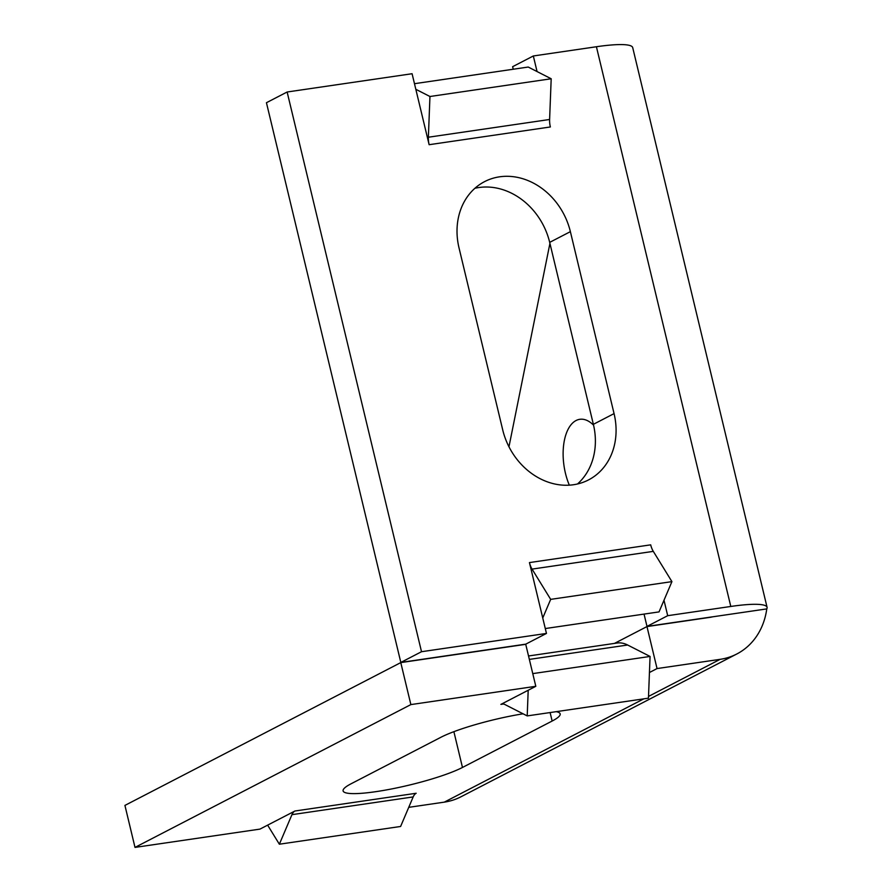 <?xml version="1.0" encoding="UTF-8"?>
<svg xmlns="http://www.w3.org/2000/svg" width="892" height="892" viewBox="0 0 892 892"><rect width="100%" height="100%" fill="white"/><g stroke="black" fill="none" stroke-linecap="round" stroke-linejoin="round"><path stroke-width="1.34" d="M593.57 425.194A43.675 22.367 -98.3 0 0 579.8 419.307A43.675 22.367 -98.3 0 0 576.042 420.533A43.675 22.367 -98.3 0 0 569.341 485.17M474.923 188.279A65.506 55.404 -117.4 0 1 478.892 187.532A65.506 55.404 -117.4 0 1 549.684 242.368L593.37 424.324A65.506 55.404 -117.4 0 1 577.492 483.988M499.587 176.817A65.506 55.404 -117.4 0 1 570.378 231.652L614.064 413.609A65.506 55.404 -117.4 0 1 588.508 479.929A65.506 55.404 -117.4 0 1 502.72 429.899L459.034 247.954A65.506 55.404 -117.4 0 1 484.59 181.622A65.506 55.404 -117.4 0 1 499.587 176.817M556.207 711.671A65.506 9.801 -13.5 0 1 560.176 713.89A65.506 9.801 -13.5 0 1 552.148 721.037L462.469 767.454A65.506 9.801 -13.5 0 1 391.867 788.896A65.506 9.801 -13.5 0 1 343.097 790.903A65.506 9.801 -13.5 0 1 351.125 783.756L440.804 737.327A65.506 9.801 -13.5 0 1 523.069 713.801M414.479 83.692L528.231 67.045L537.062 71.561L533.327 55.973L512.632 66.688L513.246 69.242M648.517 696.418L720.145 659.333A72.787 61.559 62.6 0 0 736.803 653.992A72.787 61.559 62.6 0 0 766.774 608.902L712.496 616.84A29.113 4.348 -13.5 0 0 710.099 617.175L647.001 626.407L667.695 615.692L663.994 600.249L659.032 611.901L545.291 628.548M644.046 614.097L647.001 626.407M542.749 617.989L529.447 562.584L650.692 544.845A14.562 7.459 -98.3 0 0 653.301 551.367L532.056 569.107L550.676 599.368L542.749 617.989L546.462 633.432L525.767 644.147L400.82 662.433L421.515 651.717L287.135 91.999L412.082 73.724L415.828 89.3L429.955 96.503L428.372 137.223L549.606 119.483A14.562 7.459 -98.3 0 0 550.364 126.965L429.13 144.705L415.828 89.3M287.135 91.999L266.44 102.714L400.82 662.433M525.734 644.325L535.813 686.305L410.866 704.591L400.776 662.6L525.734 644.325M503.467 704.011L500.891 704.39L535.813 686.305M614.476 643.4L646.968 626.574L657.047 668.565L649.443 672.512L648.451 698.168L527.205 715.908L504.794 704.479A14.562 7.459 81.7 0 0 502.151 703.978A14.562 7.459 81.7 0 0 500.891 704.39M528.532 655.977L617.063 643.021A58.225 29.826 81.7 0 1 627.645 645.016L650.067 656.445L649.443 672.512M400.776 662.6L124.925 805.409L135.004 847.4L259.951 829.114L294.94 811.006L416.174 793.267A14.562 7.459 -98.3 0 0 413.174 796.924L400.608 826.471L279.363 844.211L267.633 825.145M736.803 653.992L460.941 796.801A72.787 61.559 -117.4 0 1 444.283 802.142L408.748 807.338M533.327 55.973L596.413 46.741A72.787 10.882 -13.5 0 1 632.707 47.611L767.075 607.318A72.787 10.882 166.5 0 0 730.793 606.46L667.695 615.692M549.929 243.393L508.964 446.792M135.004 847.4L410.866 704.591M720.145 659.333L657.047 668.565M546.462 633.432L421.515 651.717M712.496 616.84A29.113 24.619 -117.4 0 1 710.065 617.342L646.968 626.574M766.774 608.902A72.787 10.882 166.5 0 0 767.075 607.318M413.174 796.924L291.94 814.664L279.363 844.211M291.94 814.664A14.562 7.459 81.7 0 1 294.94 811.006M537.062 71.561L551.189 78.764L549.606 119.483M551.189 78.764L429.955 96.503M429.13 144.705A14.562 7.459 81.7 0 1 428.372 137.223M650.067 656.445L532.758 673.616M528.198 690.252L527.205 715.908M653.301 551.367L671.921 581.629L663.994 600.249M532.056 569.107A14.562 7.459 81.7 0 1 529.447 562.584M671.921 581.629L550.676 599.368M570.378 231.652L549.684 242.368M552.148 721.037L550.108 712.563M444.283 802.142L643.823 698.849M730.793 606.46L596.413 46.741M462.469 767.454L453.883 731.674M614.064 413.609L593.37 424.324M627.645 645.016L529.346 659.4"/></g></svg>
